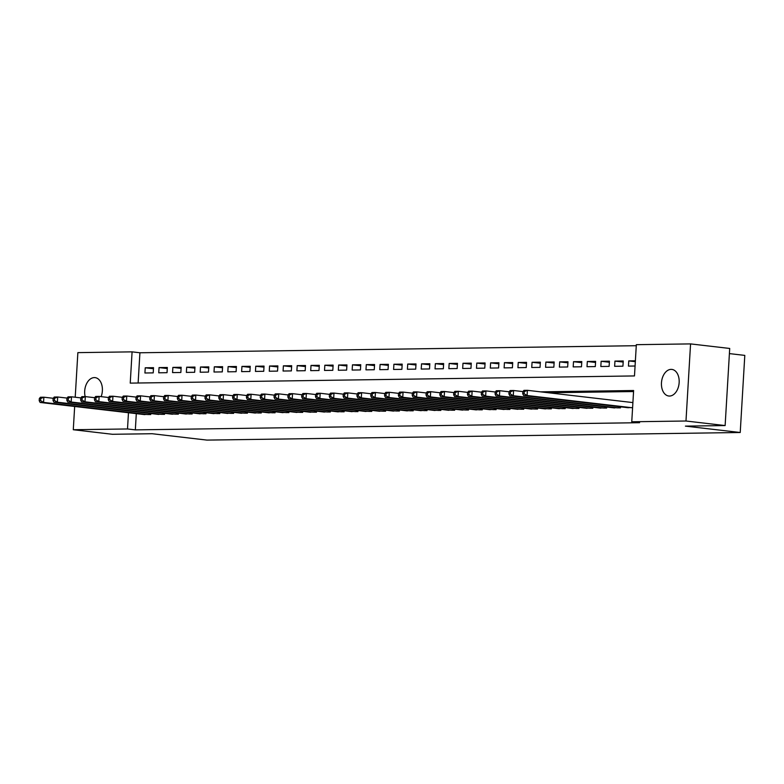 <?xml version="1.0" encoding="UTF-8"?>
<svg xmlns="http://www.w3.org/2000/svg" width="784" height="784" viewBox="0 0 784 784"><rect width="100%" height="100%" fill="white"/><g stroke="black" fill="none" stroke-linecap="round" stroke-linejoin="round"><path stroke-width="1.18" d="M669.516 396.047A13.387 8.8 96.6 0 1 668.762 396.008A13.387 8.8 96.6 0 1 661.51 382.269A13.387 8.8 96.6 0 1 671.104 369.372A13.387 8.8 96.6 0 1 671.859 369.411A13.387 8.8 96.6 0 1 679.111 383.16A13.387 8.8 96.6 0 1 669.516 396.047M85.172 396.616A13.387 8.8 96.6 0 1 94.325 377.594A13.387 8.8 96.6 0 1 95.08 377.623A13.387 8.8 96.6 0 1 101.136 396.645M729.404 353.604L744.8 355.397L740.223 432.503L206.956 440.098L152.145 433.719L112.426 434.287L73.284 429.73L74.666 406.475M75.215 397.233L77.861 352.633L132.084 351.859L130.232 383.121L634.481 375.938L636.334 344.676L690.567 343.902L685.98 421.008L631.757 421.782L633.619 390.52L540.588 391.843M636.275 345.705L139.915 352.771L132.084 351.859M685.98 421.008L725.131 425.565L729.708 348.459L690.567 343.902M625.995 407.474L632.59 407.7M612.186 407.67L620.458 407.866L620.516 406.837M598.368 407.866L606.64 408.062L606.698 407.033M584.55 408.062L592.822 408.258L592.88 407.229M570.732 408.258L579.004 408.454L579.072 407.425M556.924 408.464L565.195 408.66L565.254 407.621M543.106 408.66L551.377 408.856L551.436 407.827M529.288 408.856L537.559 409.052L537.628 408.023M515.48 409.052L523.751 409.248L523.81 408.219M501.662 409.248L509.933 409.444L509.992 408.415M487.844 409.444L496.115 409.64L496.174 408.611M474.036 409.64L482.297 409.836L482.366 408.807M460.218 409.836L468.489 410.032L468.548 409.003M446.4 410.032L454.671 410.228L454.73 409.199M432.582 410.228L440.853 410.424L440.922 409.395M418.774 410.424L427.045 410.62L427.104 409.591M404.956 410.62L413.227 410.816L413.286 409.787M391.138 410.816L399.409 411.012L399.468 409.983M377.329 411.022L385.601 411.208L385.659 410.179M363.511 411.218L371.783 411.414L371.841 410.375M349.693 411.414L357.965 411.61L358.023 410.581M335.875 411.61L344.147 411.806L344.215 410.777M322.067 411.806L330.338 412.002L330.397 410.973M308.249 412.002L316.52 412.198L316.579 411.169M294.431 412.198L302.702 412.394L302.771 411.365M280.623 412.394L288.894 412.59L288.953 411.561M266.805 412.59L275.076 412.786L275.135 411.757M252.987 412.786L261.258 412.982L261.317 411.953M239.179 412.982L247.44 413.178L247.509 412.149M225.361 413.178L233.632 413.374L233.691 412.345M211.543 413.374L219.814 413.57L219.873 412.541M197.725 413.58L205.996 413.766L206.065 412.737M183.917 413.776L192.188 413.972L192.247 412.933M170.099 413.972L178.37 414.168L178.429 413.139M156.281 414.168L164.552 414.364L164.611 413.335M153.458 368.745L145.236 367.784L153.527 367.667L153.213 372.88L144.922 372.998L145.236 367.784M167.276 368.549L159.054 367.588L167.335 367.471L167.031 372.684L158.74 372.802L159.054 367.588M181.094 368.353L172.862 367.392L181.153 367.275L180.849 372.488L172.558 372.606L172.862 367.392M194.902 368.157L186.68 367.196L194.971 367.079L194.657 372.292L186.367 372.41L186.68 367.196M208.72 367.961L200.498 367L208.789 366.883L208.475 372.096L200.185 372.214L200.498 367M222.538 367.765L214.306 366.804L222.597 366.687L222.293 371.9L214.003 372.018L214.306 366.804M236.347 367.569L228.124 366.608L236.415 366.491L236.102 371.704L227.821 371.822L228.124 366.608M250.165 367.373L241.942 366.412L250.233 366.295L249.92 371.498L241.629 371.626L241.942 366.412M263.983 367.167L255.76 366.216L264.041 366.099L263.738 371.302L255.447 371.42L255.76 366.216M277.801 366.971L269.569 366.02L277.859 365.903L277.556 371.106L269.265 371.224L269.569 366.02M291.609 366.775L283.387 365.824L291.677 365.707L291.364 370.91L283.073 371.028L283.387 365.824M305.427 366.579L297.205 365.628L305.495 365.511L305.182 370.714L296.891 370.832L297.205 365.628M319.245 366.383L311.013 365.432L319.304 365.305L319 370.518L310.709 370.636L311.013 365.432M333.053 366.187L324.831 365.226L333.122 365.109L332.808 370.322L324.527 370.44L324.831 365.226M346.871 365.991L338.649 365.03L346.94 364.913L346.626 370.126L338.335 370.244L338.649 365.03M360.689 365.795L352.467 364.834L360.748 364.717L360.444 369.93L352.153 370.048L352.467 364.834M374.507 365.599L366.275 364.638L374.566 364.521L374.252 369.734L365.971 369.852L366.275 364.638M388.315 365.403L380.093 364.442L388.384 364.325L388.07 369.538L379.779 369.656L380.093 364.442M402.133 365.207L393.911 364.246L402.192 364.129L401.888 369.342L393.597 369.46L393.911 364.246M415.951 365.011L407.719 364.05L416.01 363.933L415.706 369.146L407.415 369.264L407.719 364.05M429.759 364.815L421.537 363.854L429.828 363.737L429.514 368.941L421.224 369.068L421.537 363.854M443.577 364.609L435.355 363.658L443.646 363.541L443.332 368.745L435.042 368.862L435.355 363.658M457.395 364.413L449.163 363.462L457.454 363.345L457.15 368.549L448.86 368.666L449.163 363.462M471.204 364.217L462.981 363.266L471.272 363.149L470.959 368.353L462.678 368.47L462.981 363.266M485.022 364.021L476.799 363.07L485.09 362.953L484.777 368.157L476.486 368.274L476.799 363.07M498.84 363.825L490.617 362.874L498.898 362.757L498.595 367.961L490.304 368.078L490.617 362.874M512.658 363.629L504.426 362.669L512.716 362.551L512.413 367.765L504.122 367.882L504.426 362.669M526.466 363.433L518.244 362.473L526.534 362.355L526.221 367.569L517.93 367.686L518.244 362.473M540.284 363.237L532.062 362.277L540.352 362.159L540.039 367.373L531.748 367.49L532.062 362.277M554.102 363.041L545.87 362.081L554.161 361.963L553.857 367.177L545.566 367.294L545.87 362.081M567.91 362.845L559.688 361.885L567.979 361.767L567.665 366.981L559.384 367.098L559.688 361.885M581.728 362.649L573.506 361.689L581.797 361.571L581.483 366.785L573.192 366.902L573.506 361.689M595.546 362.453L587.324 361.493L595.605 361.375L595.301 366.589L587.01 366.706L587.324 361.493M609.364 362.257L601.132 361.297L609.423 361.179L609.109 366.383L600.828 366.51L601.132 361.297M623.172 362.051L614.95 361.101L623.241 360.983L622.927 366.187L614.636 366.304L614.95 361.101M139.915 352.771L138.121 383.004M635.383 360.807L628.768 360.905L628.454 366.108L635.069 366.02M136.298 413.648L135.338 429.877L639.587 422.694L631.757 421.782M633.55 391.549L548.418 392.755M142.472 414.364L150.744 414.56L150.802 413.531M632.904 402.486L632.159 402.496M725.131 425.565L685.412 426.124L740.223 432.503M135.338 429.877L127.508 428.966L73.284 429.73M128.468 412.737L127.508 428.966M635.324 361.669L628.768 360.905M39.327 398.556L39.2 400.644L40.582 400.624L40.709 398.537L39.327 398.556L40.415 397.253L43.875 397.204L43.561 402.408L148.323 414.589M40.582 400.624L43.561 402.408L40.111 402.457L144.864 414.638M40.709 398.537L43.875 397.204L53.204 398.282M39.2 400.644L40.111 402.457M53.136 398.36L53.018 400.448L54.4 400.428L54.517 398.341L53.136 398.36L54.233 397.047L57.683 396.998L57.379 402.212L162.141 414.393M54.4 400.428L57.379 402.212L53.92 402.261L158.682 414.442M54.517 398.341L57.683 396.998L67.022 398.086M53.018 400.448L53.92 402.261M66.954 398.164L66.826 400.252L68.208 400.232L68.335 398.145L66.954 398.164L68.051 396.851L71.501 396.802L71.187 402.016L175.949 414.197M68.208 400.232L71.187 402.016L67.738 402.065L172.5 414.246M68.335 398.145L71.501 396.802L80.83 397.89M66.826 400.252L67.738 402.065M80.772 397.968L80.644 400.056L82.026 400.036L82.153 397.949L80.772 397.968L81.859 396.655L85.319 396.606L85.005 401.82L189.767 414.001M82.026 400.036L85.005 401.82L81.556 401.869L186.318 414.05M82.153 397.949L85.319 396.606L94.648 397.694M80.644 400.056L81.556 401.869M94.58 397.772L94.462 399.86L95.844 399.84L95.962 397.753L94.58 397.772L95.677 396.459L99.127 396.41L98.823 401.624L203.585 413.805M95.844 399.84L98.823 401.624L95.364 401.673L200.126 413.854M95.962 397.753L99.127 396.41L108.466 397.498M94.462 399.86L95.364 401.673M108.398 397.576L108.28 399.664L109.652 399.644L109.78 397.557L108.398 397.576L109.495 396.263L112.945 396.214L112.631 401.428L217.393 413.609M109.652 399.644L112.631 401.428L109.182 401.477L213.944 413.658M109.78 397.557L112.945 396.214L122.284 397.302M108.28 399.664L109.182 401.477M122.216 397.38L122.088 399.468L123.47 399.448L123.598 397.361L122.216 397.38L123.304 396.067L126.763 396.018L126.449 401.232L231.211 413.413M123.47 399.448L126.449 401.232L123 401.281L227.762 413.462M123.598 397.361L126.763 396.018L136.093 397.106M122.088 399.468L123 401.281M136.034 397.184L135.906 399.262L137.288 399.242L137.416 397.165L136.034 397.184L137.122 395.871L140.571 395.822L140.267 401.036L245.029 413.217M137.288 399.242L140.267 401.036L136.808 401.085L241.57 413.266M137.416 397.165L140.571 395.822L149.911 396.91M135.906 399.262L136.808 401.085M149.842 396.988L149.724 399.066L151.106 399.046L151.224 396.969L149.842 396.988L150.94 395.675L154.389 395.626L154.085 400.84L258.838 413.021M151.106 399.046L154.085 400.84L150.626 400.889L255.388 413.07M151.224 396.969L154.389 395.626L163.729 396.714M149.724 399.066L150.626 400.889M163.66 396.792L163.533 398.87L164.914 398.85L165.042 396.773L163.66 396.792L164.748 395.479L168.207 395.43L167.894 400.634L272.656 412.825M164.914 398.85L167.894 400.634L164.444 400.683L269.206 412.874M165.042 396.773L168.207 395.43L177.537 396.518M163.533 398.87L164.444 400.683M177.478 396.596L177.351 398.674L178.732 398.654L178.86 396.577L177.478 396.596L178.566 395.283L182.025 395.234L181.712 400.438L286.474 412.629M178.732 398.654L181.712 400.438L178.262 400.487L283.014 412.678M178.86 396.577L182.025 395.234L191.355 396.322M177.351 398.674L178.262 400.487M191.286 396.4L191.169 398.478L192.55 398.458L192.668 396.381L191.286 396.4L192.384 395.087L195.833 395.038L195.53 400.242L300.292 412.423M192.55 398.458L195.53 400.242L192.07 400.291L296.832 412.472M192.668 396.381L195.833 395.038L205.173 396.116M191.169 398.478L192.07 400.291M205.104 396.194L204.977 398.282L206.359 398.262L206.486 396.175L205.104 396.194L206.202 394.891L209.651 394.842L209.338 400.046L314.1 412.227M206.359 398.262L209.338 400.046L205.888 400.095L310.65 412.276M206.486 396.175L209.651 394.842L218.981 395.92M204.977 398.282L205.888 400.095M218.922 395.998L218.795 398.086L220.177 398.066L220.304 395.979L218.922 395.998L220.01 394.695L223.469 394.646L223.156 399.85L327.918 412.031M220.177 398.066L223.156 399.85L219.706 399.899L324.468 412.08M220.304 395.979L223.469 394.646L232.799 395.724M218.795 398.086L219.706 399.899M232.74 395.802L232.613 397.89L233.995 397.87L234.112 395.783L232.74 395.802L233.828 394.489L237.278 394.44L236.974 399.654L341.736 411.835M233.995 397.87L236.974 399.654L233.514 399.703L338.276 411.884M234.112 395.783L237.278 394.44L246.617 395.528M232.613 397.89L233.514 399.703M246.548 395.606L246.431 397.694L247.813 397.674L247.93 395.587L246.548 395.606L247.646 394.293L251.096 394.244L250.792 399.458L355.544 411.639M247.813 397.674L250.792 399.458L247.332 399.507L352.094 411.688M247.93 395.587L251.096 394.244L260.435 395.332M246.431 397.694L247.332 399.507M260.366 395.41L260.239 397.498L261.621 397.478L261.748 395.391L260.366 395.41L261.454 394.097L264.914 394.048L264.6 399.262L369.362 411.443M261.621 397.478L264.6 399.262L261.15 399.311L365.912 411.492M261.748 395.391L264.914 394.048L274.243 395.136M260.239 397.498L261.15 399.311M274.184 395.214L274.057 397.302L275.439 397.282L275.566 395.195L274.184 395.214L275.272 393.901L278.732 393.852L278.418 399.066L383.18 411.247M275.439 397.282L278.418 399.066L274.968 399.115L379.721 411.296M275.566 395.195L278.732 393.852L288.061 394.94M274.057 397.302L274.968 399.115M287.993 395.018L287.875 397.106L289.257 397.086L289.374 394.999L287.993 395.018L289.09 393.705L292.54 393.656L292.236 398.87L396.998 411.051M289.257 397.086L292.236 398.87L288.777 398.919L393.539 411.1M289.374 394.999L292.54 393.656L301.879 394.744M287.875 397.106L288.777 398.919M301.811 394.822L301.683 396.91L303.065 396.89L303.192 394.803L301.811 394.822L302.908 393.509L306.358 393.46L306.044 398.674L410.806 410.855M303.065 396.89L306.044 398.674L302.595 398.723L407.357 410.904M303.192 394.803L306.358 393.46L315.687 394.548M301.683 396.91L302.595 398.723M315.629 394.626L315.501 396.704L316.883 396.684L317.01 394.607L315.629 394.626L316.716 393.313L320.176 393.264L319.862 398.478L424.624 410.659M316.883 396.684L319.862 398.478L316.413 398.527L421.175 410.708M317.01 394.607L320.176 393.264L329.505 394.352M315.501 396.704L316.413 398.527M329.437 394.43L329.319 396.508L330.701 396.488L330.819 394.411L329.437 394.43L330.534 393.117L333.984 393.068L333.68 398.282L438.442 410.463M330.701 396.488L333.68 398.282L330.221 398.331L434.983 410.512M330.819 394.411L333.984 393.068L343.323 394.156M329.319 396.508L330.221 398.331M343.255 394.234L343.137 396.312L344.509 396.292L344.637 394.215L343.255 394.234L344.352 392.921L347.802 392.872L347.488 398.076L452.25 410.267M344.509 396.292L347.488 398.076L344.039 398.125L448.801 410.316M344.637 394.215L347.802 392.872L357.141 393.96M343.137 396.312L344.039 398.125M357.073 394.038L356.945 396.116L358.327 396.096L358.455 394.019L357.073 394.038L358.161 392.725L361.62 392.676L361.306 397.88L466.068 410.071M358.327 396.096L361.306 397.88L357.857 397.929L462.619 410.12M358.455 394.019L361.62 392.676L370.95 393.764M356.945 396.116L357.857 397.929M370.891 393.842L370.763 395.92L372.145 395.9L372.273 393.823L370.891 393.842L371.979 392.529L375.428 392.48L375.124 397.684L479.886 409.865M372.145 395.9L375.124 397.684L371.665 397.733L476.427 409.914M372.273 393.823L375.428 392.48L384.768 393.558M370.763 395.92L371.665 397.733M384.699 393.637L384.581 395.724L385.963 395.704L386.081 393.617L384.699 393.637L385.797 392.333L389.246 392.284L388.942 397.488L493.695 409.669M385.963 395.704L388.942 397.488L385.483 397.537L490.245 409.718M386.081 393.617L389.246 392.284L398.586 393.362M384.581 395.724L385.483 397.537M398.517 393.441L398.39 395.528L399.771 395.508L399.899 393.421L398.517 393.441L399.605 392.137L403.064 392.088L402.751 397.292L507.513 409.473M399.771 395.508L402.751 397.292L399.301 397.341L504.063 409.522M399.899 393.421L403.064 392.088L412.394 393.166M398.39 395.528L399.301 397.341M412.335 393.245L412.208 395.332L413.589 395.312L413.717 393.225L412.335 393.245L413.423 391.931L416.882 391.882L416.569 397.096L521.331 409.277M413.589 395.312L416.569 397.096L413.119 397.145L517.871 409.326M413.717 393.225L416.882 391.882L426.212 392.97M412.208 395.332L413.119 397.145M426.143 393.049L426.026 395.136L427.407 395.116L427.525 393.029L426.143 393.049L427.241 391.735L430.69 391.686L430.387 396.9L535.149 409.081M427.407 395.116L430.387 396.9L426.927 396.949L531.689 409.13M427.525 393.029L430.69 391.686L440.03 392.774M426.026 395.136L426.927 396.949M439.961 392.853L439.834 394.94L441.216 394.92L441.343 392.833L439.961 392.853L441.059 391.539L444.508 391.49L444.195 396.704L548.957 408.885M441.216 394.92L444.195 396.704L440.745 396.753L545.507 408.934M441.343 392.833L444.508 391.49L453.838 392.578M439.834 394.94L440.745 396.753M453.779 392.657L453.652 394.744L455.034 394.724L455.161 392.637L453.779 392.657L454.867 391.343L458.326 391.294L458.013 396.508L562.775 408.689M455.034 394.724L458.013 396.508L454.563 396.557L559.325 408.738M455.161 392.637L458.326 391.294L467.656 392.382M453.652 394.744L454.563 396.557M467.587 392.461L467.47 394.548L468.852 394.528L468.969 392.441L467.587 392.461L468.685 391.147L472.135 391.098L471.831 396.312L576.593 408.493M468.852 394.528L471.831 396.312L468.371 396.361L573.133 408.542M468.969 392.441L472.135 391.098L481.474 392.186M467.47 394.548L468.371 396.361M481.405 392.265L481.288 394.352L482.67 394.332L482.787 392.245L481.405 392.265L482.503 390.951L485.953 390.902L485.649 396.116L590.401 408.297M482.67 394.332L485.649 396.116L482.189 396.165L586.951 408.346M482.787 392.245L485.953 390.902L495.292 391.99M481.288 394.352L482.189 396.165M495.223 392.069L495.096 394.146L496.478 394.127L496.605 392.049L495.223 392.069L496.311 390.755L499.771 390.706L499.457 395.92L604.219 408.101M496.478 394.127L499.457 395.92L496.007 395.969L600.769 408.15M496.605 392.049L499.771 390.706L509.1 391.794M495.096 394.146L496.007 395.969M509.041 391.873L508.914 393.95L510.296 393.931L510.423 391.853L509.041 391.873L510.129 390.559L513.589 390.51L513.275 395.724L618.037 407.905M510.296 393.931L513.275 395.724L509.816 395.773L614.578 407.954M510.423 391.853L513.589 390.51L522.918 391.598M508.914 393.95L509.816 395.773M522.85 391.677L522.732 393.754L524.114 393.735L524.231 391.657L522.85 391.677L523.947 390.363L527.397 390.314L527.093 395.518L631.855 407.709M524.114 393.735L527.093 395.518L523.634 395.567L628.396 407.758M524.231 391.657L527.397 390.314L632.894 402.584M522.732 393.754L523.634 395.567M149.587 414.569L149.656 413.393M150.273 414.56L150.342 413.472M163.395 414.373L163.474 413.197M164.091 414.364L164.15 413.276M177.213 414.177L177.282 413.001M177.899 414.168L177.968 413.08M191.031 413.981L191.1 412.805M191.717 413.972L191.786 412.884M204.84 413.785L204.918 412.609M205.535 413.776L205.594 412.688M218.658 413.589L218.726 412.413M219.344 413.58L219.412 412.492M232.476 413.393L232.544 412.217M233.162 413.384L233.23 412.296M246.294 413.197L246.362 412.021M246.98 413.188L247.048 412.1M260.102 413.001L260.17 411.816M260.798 412.992L260.856 411.904M273.92 412.805L273.988 411.62M274.606 412.796L274.674 411.708M287.738 412.609L287.806 411.424M288.424 412.6L288.492 411.502M301.546 412.413L301.624 411.228M302.242 412.404L302.301 411.306M315.364 412.217L315.433 411.032M316.05 412.208L316.119 411.11M329.182 412.012L329.251 410.836M329.868 412.002L329.937 410.914M343 411.816L343.069 410.64M343.686 411.806L343.745 410.718M356.808 411.62L356.877 410.444M357.504 411.61L357.563 410.522M370.626 411.424L370.695 410.248M371.312 411.414L371.381 410.326M384.444 411.228L384.513 410.052M385.13 411.218L385.199 410.13M398.252 411.032L398.331 409.856M398.948 411.022L399.007 409.934M412.07 410.836L412.139 409.66M412.756 410.826L412.825 409.738M425.888 410.64L425.957 409.464M426.574 410.63L426.643 409.542M439.697 410.444L439.775 409.268M440.392 410.434L440.451 409.346M453.515 410.248L453.583 409.062M454.201 410.238L454.269 409.15M467.333 410.052L467.401 408.866M468.019 410.042L468.087 408.944M481.151 409.856L481.219 408.67M481.837 409.846L481.895 408.748M494.959 409.66L495.027 408.474M495.655 409.65L495.713 408.552M508.777 409.454L508.845 408.278M509.463 409.444L509.531 408.356M522.595 409.258L522.663 408.082M523.281 409.248L523.349 408.16M536.403 409.062L536.481 407.886M537.099 409.052L537.158 407.964M550.221 408.866L550.29 407.69M550.907 408.856L550.976 407.768M564.039 408.67L564.108 407.494M564.725 408.66L564.794 407.572M577.857 408.474L577.926 407.298M578.543 408.464L578.602 407.376M591.665 408.278L591.734 407.102M592.361 408.268L592.42 407.18M605.483 408.082L605.552 406.906M606.169 408.072L606.238 406.984M619.301 407.886L619.37 406.71M619.987 407.876L620.056 406.788"/></g></svg>
